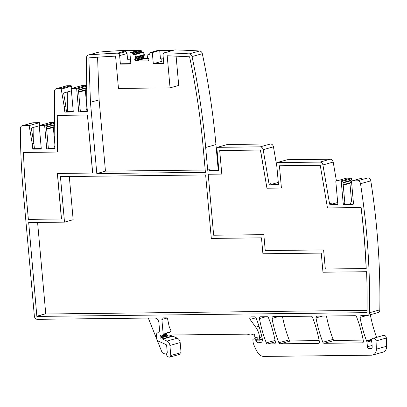 <?xml version="1.0" encoding="UTF-8"?>
<svg xmlns="http://www.w3.org/2000/svg" width="407" height="407" viewBox="0 0 407 407"><rect width="100%" height="100%" fill="white"/><g stroke="black" fill="none" stroke-linecap="round" stroke-linejoin="round"><path stroke-width="0.61" d="M218.824 170.477L210.21 170.574A0.967 0.804 74.4 0 1 209.315 169.627L207.687 170.08A0.967 0.804 -105.6 0 0 208.582 171.026L218.35 170.92A0.646 0.539 -105.6 0 0 218.834 170.274L216.845 147.98A0.646 0.539 74.4 0 1 217.328 147.334L260.21 146.846A3.22 2.686 74.4 0 1 263.171 149.695L269.068 184.112A0.967 0.804 -105.6 0 0 269.953 184.966L277.971 184.875A0.646 0.539 -105.6 0 0 278.454 184.234L276.582 163.238A0.646 0.539 74.4 0 1 277.065 162.591L319.958 162.103A3.22 2.686 74.4 0 1 322.914 164.952L329.584 203.851A0.967 0.804 -105.6 0 0 330.469 204.706L337.332 204.624A0.646 0.539 -105.6 0 0 337.82 203.983L335.831 181.685A0.646 0.539 74.4 0 1 336.314 181.044L340.654 180.993A0.646 0.539 74.4 0 1 341.254 181.624L343.243 203.922A0.646 0.539 -105.6 0 0 343.844 204.548L352.752 204.446A0.967 0.804 -105.6 0 0 353.479 203.485L351.546 181.827A0.967 0.804 74.4 0 1 352.274 180.861L357.55 180.8A3.22 2.686 74.4 0 1 360.516 183.71A650.625 542.322 74.4 0 1 369.531 312.729A3.22 2.686 74.4 0 1 367.669 315.471A3.22 2.686 74.4 0 1 367.089 315.552L361.207 315.618A1.613 1.343 74.4 0 0 360.917 315.659A1.613 1.343 74.4 0 0 359.992 317.18A1.613 1.343 74.4 0 0 360.017 317.409L366.636 315.557M278.444 184.432L271.581 184.513A0.967 0.804 74.4 0 1 270.696 183.659L269.068 184.112M337.81 204.182L332.097 204.248A0.967 0.804 74.4 0 1 331.212 203.393L329.584 203.851M340.654 180.993L350.936 178.118A0.646 0.539 74.4 0 1 351.536 178.749L351.653 180.062L342.999 182.484L344.871 203.464A0.646 0.539 74.4 0 0 345.472 204.095L343.844 204.548M353.393 204.004L345.472 204.095M158.71 50.198A0.646 0.539 74.4 0 1 158.913 50.137A966.269 805.422 74.4 0 1 159.335 50.142A966.279 805.428 74.4 0 1 173.107 50.361A966.279 805.428 74.4 0 1 173.112 50.361L174.74 49.908A966.279 805.428 74.4 0 1 199.567 50.992A3.22 2.686 74.4 0 1 202.325 53.693A650.625 542.322 74.4 0 1 215.949 144.597L218.259 170.482M362.22 178.083A0.967 0.804 74.4 0 1 362.556 177.986L367.831 177.925A3.22 2.686 74.4 0 1 370.797 180.835A650.625 542.322 74.4 0 1 379.344 268.808A650.625 542.322 74.4 0 1 379.812 309.854A3.22 2.686 74.4 0 1 377.95 312.596L367.669 315.471M376.577 337.357A117.241 97.726 74.4 0 1 370.339 314.723M371.505 348.478L370.94 348.631A1.613 1.343 74.4 0 0 371.235 348.59A1.613 1.343 74.4 0 0 372.161 347.11L371.988 343.157A1.613 1.343 74.4 0 0 371.866 342.562A3.22 2.686 74.4 0 1 371.657 340.613A3.22 2.686 74.4 0 0 371.693 340.318A2.574 2.147 74.4 0 1 373.173 338.309L383.455 335.434A2.574 2.147 74.4 0 1 386.329 338.039L386.65 346.265A6.441 5.367 74.4 0 1 382.936 352.157L372.654 355.031A6.441 5.367 74.4 0 1 371.489 355.194L263.945 356.425A8.054 6.71 74.4 0 1 258.074 353.078A30.601 25.504 74.4 0 1 253.154 342.562A1.613 1.343 74.4 0 1 253.088 342.211L252.879 339.845A0.646 0.539 74.4 0 1 253.225 339.224L254.772 338.705A0.804 0.672 74.4 0 1 255.698 339.463L257.916 338.843M255.698 339.463L255.769 340.262A0.804 0.672 74.4 0 0 255.861 340.593A3.867 3.22 74.4 0 0 259.01 342.775L259.981 342.76A3.22 2.686 74.4 0 0 260.566 342.679A3.22 2.686 74.4 0 0 262.342 339.102A112.734 93.966 74.4 0 0 256.059 317.892A1.613 1.343 74.4 0 0 254.685 316.839L250.982 316.88A1.613 1.343 74.4 0 0 250.687 316.921A1.613 1.343 74.4 0 0 250.117 319.434L255.728 327.182A17.715 14.764 74.4 0 1 259.585 337.566L259.768 339.575A0.646 0.539 74.4 0 1 259.279 340.221L258.883 340.227A0.804 0.672 74.4 0 1 258.17 339.642L257.738 338.278A0.804 0.672 74.4 0 0 257.092 337.698L255.469 337.551A0.804 0.672 74.4 0 1 254.777 336.762L254.701 335.897A1.613 1.343 74.4 0 1 254.736 335.337A0.967 0.804 74.4 0 0 253.647 334.096L250.951 335.002A1.613 1.343 74.4 0 1 250.895 335.017A1.613 1.343 74.4 0 1 250.249 335.007L247.481 334.193A1.613 1.343 74.4 0 0 247.125 334.142L172.497 334.997A3.22 2.686 74.4 0 0 171.912 335.078A3.22 2.686 74.4 0 0 171.805 335.114L169.521 335.877A3.22 2.686 74.4 0 1 169.414 335.912A3.22 2.686 74.4 0 1 168.116 335.892L167.628 335.75A0.804 0.672 74.4 0 1 167.058 334.986L166.916 333.389A0.804 0.672 74.4 0 1 167.603 332.59A5.154 4.294 74.4 0 0 169.063 332.488A5.154 4.294 74.4 0 0 170.34 331.837A1.613 1.343 74.4 0 0 170.589 329.65A11.274 9.397 74.4 0 1 168.905 325.335L167.674 319.22A1.613 1.343 74.4 0 0 166.204 317.852L163.085 317.887A1.613 1.343 74.4 0 0 162.795 317.928A1.613 1.343 74.4 0 0 161.874 319.495L163.182 334.178A0.804 0.672 74.4 0 1 162.602 334.981L161.197 335.063A0.804 0.672 74.4 0 0 160.689 336.151A1.613 1.343 74.4 0 1 160.831 336.726L160.892 337.393A1.613 1.343 74.4 0 1 160.851 337.968A0.804 0.672 74.4 0 0 161.579 339.041L171.861 336.167A0.804 0.672 74.4 0 1 171.118 335.434M172.675 336.157A0.804 0.672 74.4 0 1 172.939 336.218L177.269 338.186A4.833 4.029 74.4 0 1 180.174 342.572L181.069 352.64A1.613 1.343 74.4 0 1 180.148 354.207L169.867 357.081A1.613 1.343 74.4 0 1 169.292 357.092L168.452 356.898A2.417 2.015 74.4 0 1 166.763 355.219A2.417 2.015 74.4 0 1 167.119 352.828A0.646 0.539 74.4 0 0 167.252 352.365L166.636 345.482A0.967 0.804 74.4 0 0 166.056 344.607L157.83 340.863A1.613 1.343 74.4 0 1 156.863 339.402L156.451 334.798A1.613 1.343 74.4 0 1 156.939 333.465L159.091 331.634A1.613 1.343 74.4 0 0 159.58 330.296L158.903 322.72A4.833 4.029 74.4 0 0 158.776 321.942A4.833 4.029 74.4 0 0 154.406 317.989L37.368 319.327A3.22 2.686 -105.6 0 1 34.371 316.173L23.347 192.597A650.625 542.322 74.4 0 1 20.35 128.551A3.22 2.686 74.4 0 1 22.212 125.732A3.22 2.686 74.4 0 1 22.792 125.651L33.074 122.777L39.413 122.705L39.876 125.407M22.212 125.732L32.494 122.858A3.22 2.686 74.4 0 1 33.074 122.777M33.308 139.998A647.69 539.875 74.4 0 1 33.125 127.503M54.787 148.443L48.906 148.509L47.278 148.962L54.141 148.886A0.967 0.804 74.4 0 0 54.874 148.011L54.467 91.509A3.22 2.686 74.4 0 1 56.329 88.68L66.611 85.806A3.22 2.686 74.4 0 1 67.191 85.724L70.915 85.679A0.646 0.539 74.4 0 1 71.505 86.248L71.866 88.375M67.399 111.635L67.257 92.002M86.696 87.551L78.429 89.866L80.301 110.846A0.646 0.539 74.4 0 0 80.901 111.477L79.273 111.935L86.635 111.849A0.967 0.804 74.4 0 0 87.363 110.882L86.823 104.833L86.482 57.86A3.22 2.686 74.4 0 1 88.344 55.037L98.626 52.162A3.22 2.686 74.4 0 1 99.043 52.086A966.279 805.428 74.4 0 1 127.818 50.275L127.854 50.661M319.18 340.603L290.552 340.929A1.613 1.343 74.4 0 1 289.173 339.876A112.734 93.966 74.4 0 1 282.494 316.519M363.217 340.099L334.518 340.425A1.613 1.343 74.4 0 1 333.14 339.372A112.734 93.966 74.4 0 1 326.46 316.015M278.291 182.438L271.215 184.417M276.923 167.068L273.453 146.82L263.171 149.695M337.688 202.488L331.73 204.151M336.441 180.993L333.196 162.078L322.914 164.952M350.346 204.039L351.511 200.936L349.939 183.303A0.646 0.539 74.4 0 1 350.152 182.753A2.254 1.877 74.4 0 0 350.895 180.733A0.646 0.539 74.4 0 1 351.027 180.235M202.325 53.693L192.043 56.568A650.625 542.322 74.4 0 1 205.667 147.471L207.687 170.08M370.94 348.631L369.205 348.651A1.933 1.613 74.4 0 1 367.409 346.759L366.992 342.084A1.613 1.343 74.4 0 0 366.748 341.31A3.22 2.686 74.4 0 1 366.493 340.761A117.241 97.726 74.4 0 1 360.017 317.409M373.173 338.309A2.574 2.147 74.4 0 1 376.048 340.913L386.329 338.039M372.654 355.031A6.441 5.367 74.4 0 0 376.368 349.14L376.048 340.913M162.393 339.031A0.804 0.672 74.4 0 1 162.658 339.092L172.939 336.218M169.867 357.081A1.613 1.343 74.4 0 0 170.787 355.514L169.892 345.446A4.833 4.029 74.4 0 0 166.982 341.061L162.658 339.092M157.25 340.394L161.757 351.643A3.22 2.686 74.4 0 0 163.919 353.647L166.621 354.273M39.413 122.705L29.131 125.58L22.792 125.651M47.278 148.962A0.646 0.539 74.4 0 1 46.683 148.331L44.689 126.038A0.646 0.539 74.4 0 0 44.093 125.407L39.754 125.458A0.646 0.539 74.4 0 0 39.265 126.099L41.255 148.397A0.646 0.539 74.4 0 1 40.771 149.038L33.333 149.125A0.646 0.539 74.4 0 1 32.733 148.504L32.229 143.656L33.857 143.198L31.258 128.027L39.316 125.773M32.229 143.656L29.131 125.58M56.329 88.68A3.22 2.686 74.4 0 1 56.909 88.599L60.633 88.553A0.646 0.539 74.4 0 1 61.223 89.123L64.22 106.624L65.848 106.171L63.599 93.025L71.413 90.837M88.344 55.037A3.22 2.686 74.4 0 1 88.762 54.96A966.279 805.428 74.4 0 1 117.537 53.149L124.949 51.079A966.279 805.428 74.4 0 1 137.291 50.672L129.879 52.747A966.279 805.428 74.4 0 1 131.685 52.706A966.304 805.453 74.4 0 1 132.127 52.696A0.646 0.539 74.4 0 1 132.692 53.368L132.733 53.846L141.392 51.43L141.346 50.906L132.692 53.327M127.818 50.275L126.19 50.733A966.279 805.428 74.4 0 1 126.236 50.727A966.279 805.428 74.4 0 1 126.44 50.722A966.279 805.428 74.4 0 1 139.525 50.3A966.279 805.428 74.4 0 1 140.339 50.285A966.279 805.428 74.4 0 1 140.781 50.275A0.646 0.539 74.4 0 1 141.346 50.906M132.733 53.846A0.646 0.539 74.4 0 0 133.333 54.482L134.534 54.472A0.321 0.27 74.4 0 1 134.809 54.691L135.704 57.585L134.926 58.684A1.129 0.941 74.4 0 0 134.717 59.473L134.722 59.585A1.129 0.941 74.4 0 0 135.068 60.373L135.353 60.674A1.129 0.941 74.4 0 0 136.055 60.994L147.746 60.908A1.129 0.941 74.4 0 0 148.392 60.572L148.621 60.272A1.129 0.941 74.4 0 0 148.835 59.478L148.825 59.366A1.129 0.941 74.4 0 0 148.479 58.583L147.507 57.494L147.904 54.589A0.321 0.27 74.4 0 1 148.143 54.37L149.344 54.36A0.646 0.539 74.4 0 0 149.827 53.719L149.786 53.241A0.646 0.539 74.4 0 1 150.259 52.559A966.269 805.422 74.4 0 1 150.682 52.559A966.279 805.428 74.4 0 1 152.304 52.574L159.717 50.499A966.279 805.428 74.4 0 1 171.871 50.712L164.459 52.783A966.279 805.428 74.4 0 1 189.286 53.866L199.567 50.992M192.043 56.568A3.22 2.686 -105.6 0 0 189.286 53.866M272.024 318.411A1.613 1.343 74.4 0 1 272.924 316.666A1.613 1.343 74.4 0 1 273.214 316.626L311.096 316.193A1.613 1.343 74.4 0 1 312.474 317.246A112.734 93.966 74.4 0 1 319.363 341.59A1.613 1.343 74.4 0 1 318.467 343.33A1.613 1.343 74.4 0 1 318.172 343.371L280.27 343.803A1.613 1.343 74.4 0 1 278.892 342.75A112.734 93.966 74.4 0 1 272.024 318.411L278.622 316.565M275.397 342.089A1.613 1.343 74.4 0 1 274.496 343.834A1.613 1.343 74.4 0 1 274.206 343.874L267.679 343.951A1.613 1.343 74.4 0 1 266.305 342.892A112.734 93.966 74.4 0 1 259.452 318.554A1.613 1.343 74.4 0 1 260.348 316.814A1.613 1.343 74.4 0 1 260.643 316.773L267.129 316.697A1.613 1.343 74.4 0 1 268.508 317.75A112.734 93.966 74.4 0 1 275.397 342.089M363.4 341.086A1.613 1.343 74.4 0 1 362.505 342.826A1.613 1.343 74.4 0 1 362.21 342.867L324.237 343.305A1.613 1.343 74.4 0 1 322.858 342.246A112.734 93.966 74.4 0 1 315.99 317.908A1.613 1.343 74.4 0 1 316.89 316.163A1.613 1.343 74.4 0 1 317.18 316.122L355.143 315.69A1.613 1.343 74.4 0 1 356.517 316.743A112.734 93.966 74.4 0 1 363.4 341.086M130.851 63.645L121.678 63.746L120.396 64.108L130.886 63.991L129.879 52.747M120.396 64.108L119.638 55.611A2.417 2.015 74.4 0 1 119.638 55.611A2.417 2.015 74.4 0 0 118.427 53.688L117.537 53.149M79.273 111.935A0.646 0.539 74.4 0 1 78.673 111.304L76.684 89.006L86.686 86.213M64.22 106.624L64.693 111.162A0.967 0.804 74.4 0 0 65.593 112.088L72.761 112.006A0.646 0.539 74.4 0 0 73.25 111.365L71.256 89.072A0.646 0.539 74.4 0 1 71.744 88.426L76.084 88.375A0.646 0.539 74.4 0 1 76.684 89.006M164.459 52.783L163.899 53.18A2.417 2.015 74.4 0 0 163.395 53.709A2.417 2.015 74.4 0 0 163.034 55.118L163.792 63.609L153.302 63.731L152.304 52.574M90.451 102.294L88.863 57.88A963.181 802.848 74.4 0 1 88.97 57.875A963.344 802.98 74.4 0 1 92.633 57.575A963.338 802.98 74.4 0 1 114.743 56.191A963.328 802.97 74.4 0 1 115.578 56.151L118.462 88.446L170.06 87.856L167.196 55.759L189.586 56.782C195.94 86.844 200.478 117.084 203.195 147.497L205.408 172.324L96.81 173.565L90.451 102.294L99.105 99.873L97.578 57.204M57.443 173.474L61.503 218.976L28.363 219.378L25.972 192.592A647.405 539.636 -105.6 0 1 23.494 153.347A647.405 539.636 -105.6 0 1 23.464 152.447L57.545 152.06L57.28 115.395L87.52 115.028L92.699 173.046L57.356 173.474L61.416 219.002M23.464 152.447L57.545 152.035M267.038 188.187L281.42 188.024L266.951 188.212L260.495 150.03L219.699 150.519L221.8 174.089L208.211 174.247L221.8 174.064M327.554 207.926L361.131 207.539L327.467 207.952L320.243 165.288L279.436 165.776L281.42 188.044M361.131 207.539A647.405 539.641 74.4 0 1 361.243 208.46A647.405 539.636 74.4 0 1 366.178 267.618A647.4 539.636 74.4 0 1 366.219 268.523L325.315 269.017L323.611 249.908L265.252 250.575L263.833 234.651L213.655 235.226L208.211 174.247M262.907 253.77L321.265 253.103L322.97 272.212L366.585 271.713A647.735 539.916 74.4 0 1 367.038 312.647L36.869 316.427L28.688 222.543L64.504 222.136L60.44 176.607L205.642 174.944L211.309 238.421L261.487 237.846L262.907 253.77M227.386 144.526A0.646 0.539 74.4 0 1 227.61 144.46L270.492 143.971A3.22 2.686 74.4 0 1 273.453 146.82M287.123 159.783A0.646 0.539 74.4 0 1 287.347 159.717L330.24 159.229A3.22 2.686 74.4 0 1 333.196 162.078M346.372 178.23A0.646 0.539 74.4 0 1 346.596 178.169L350.936 178.118M148.26 318.055A2.417 2.015 74.4 0 1 148.469 318.478L156.863 339.433M33.857 143.198L34.361 148.051A0.646 0.539 74.4 0 0 34.961 148.667L41.244 148.596M54.706 124.583L46.434 126.898L48.311 147.878L46.683 148.331M48.906 148.509A0.646 0.539 74.4 0 1 48.311 147.878M65.848 106.171A0.967 0.804 74.4 0 1 65.853 106.207L66.321 110.704A0.967 0.804 74.4 0 0 67.221 111.635L73.24 111.564M80.901 111.477L87.281 111.406M132.127 52.696L140.781 50.275M161.737 58.852L161.955 61.309L153.302 63.731M129.222 63.665L128.826 59.229M133.333 54.482L141.987 52.06A0.646 0.539 74.4 0 1 141.392 51.43M141.987 52.06L143.188 52.05A0.321 0.27 74.4 0 1 143.462 52.269L144.358 55.164L143.579 56.263A1.129 0.941 74.4 0 0 143.371 57.051L143.381 57.163A1.129 0.941 74.4 0 0 143.727 57.952L144.007 58.252A1.129 0.941 74.4 0 0 144.709 58.572L148.443 58.547M124.949 51.079L125.834 51.618A2.417 2.015 74.4 0 1 127.045 53.531A2.417 2.015 74.4 0 1 127.045 53.541L127.554 59.244L130.459 59.208M163.762 63.268L154.584 63.37M163.365 58.832L160.465 58.867L159.717 50.499M150.259 52.559L158.913 50.137M49.807 122.644A0.646 0.539 74.4 0 1 50.036 122.583L54.375 122.532A0.646 0.539 74.4 0 1 54.691 122.644M81.802 85.618A0.646 0.539 74.4 0 1 82.026 85.551L86.365 85.501A0.646 0.539 74.4 0 1 86.686 85.612M127.045 53.531L119.633 55.601M170.06 87.856L178.714 85.434L176.094 56.08M205.204 170.004L105.464 171.149L99.105 99.873M105.464 171.149L96.81 173.565M57.28 115.395L87.52 115.028M87.434 115.054L92.613 173.072M266.951 188.212L260.409 150.056L219.699 150.519M361.045 207.565A647.405 539.636 74.4 0 1 361.157 208.481A647.405 539.636 74.4 0 1 366.091 267.643A647.405 539.636 74.4 0 1 366.132 268.549M327.467 207.952L320.243 165.288M320.156 165.313L279.436 165.776M64.504 222.136L73.158 219.714L69.302 176.506M30.891 222.517L28.78 223.107M37.592 222.441L45.742 313.721L37.088 316.142M36.869 316.427L45.508 313.787M367.073 310.327L45.528 314.006M53.785 148.453L54.859 145.589M54.848 144.226L53.348 127.396A0.646 0.539 74.4 0 1 53.561 126.847A2.254 1.877 74.4 0 0 54.324 125.076A0.646 0.539 74.4 0 1 54.462 124.654M85.775 111.421L86.94 108.318L85.338 90.369A0.646 0.539 74.4 0 1 85.551 89.82A2.254 1.877 74.4 0 0 86.315 88.049A0.646 0.539 74.4 0 1 86.452 87.622M210.21 170.574L208.582 171.026M271.581 184.513L269.953 184.966M332.097 204.248L330.469 204.706M349.939 183.303L343.238 185.175M343.198 184.697L350.152 182.753M343.04 182.931L350.895 180.733M341.254 181.624L351.536 178.749M343.243 203.922L344.871 203.464M353.088 204.355L352.752 204.446M215.949 144.597L205.667 147.471M352.274 180.861L362.556 177.986M367.831 177.925L357.55 180.8M360.516 183.71L370.797 180.835M369.531 312.729L379.812 309.854M366.493 340.761L372.034 339.214M366.748 341.31L371.759 339.906M366.992 342.084L371.637 340.781M372.09 345.451L367.409 346.759M369.205 348.651L372.029 347.863M376.368 349.14L386.65 346.265M255.769 340.262L258.155 339.591M255.861 340.593L258.308 339.911M259.01 342.775L261.615 342.048M259.981 342.76L261.106 342.45M250.117 319.434L256.013 317.786M255.728 327.182L258.994 326.266M259.585 337.566L261.869 336.93M259.768 339.575L262.296 338.868M167.603 332.59L170.36 331.822M161.874 319.495L166.936 318.081M163.182 334.178L166.926 333.135M160.689 336.151L167.002 334.386M160.831 336.726L167.053 334.981M160.892 337.393L167.348 335.592M160.851 337.968L168.193 335.917M161.579 339.041L171.861 336.167M166.982 341.061L177.269 338.186M169.892 345.446L180.174 342.572M170.787 355.514L181.069 352.64M56.909 88.599L67.191 85.724M60.633 88.553L70.915 85.679M61.223 89.123L71.505 86.248M88.762 54.96L99.043 52.086M278.892 342.75L289.173 339.876M280.27 343.803L290.552 340.929M318.737 343.213L318.172 343.371M274.206 343.874L274.771 343.717M259.452 318.554L266.041 316.707M266.305 342.892L275.081 340.44M267.679 343.951L275.346 341.809M362.21 342.867L362.774 342.709M315.99 317.908L322.588 316.061M322.858 342.246L333.14 339.372M324.237 343.305L334.518 340.425M217.328 147.334L227.61 144.46M260.21 146.846L270.492 143.971M277.065 162.591L287.347 159.717M319.958 162.103L330.24 159.229M336.314 181.044L346.596 178.169M32.733 148.504L34.361 148.051M54.482 148.789L54.141 148.886M64.693 111.162L66.321 110.704M86.971 111.757L86.635 111.849M125.834 51.618L118.427 53.688M33.333 149.125L34.961 148.667M39.754 125.458L50.036 122.583M44.093 125.407L54.375 122.532M44.689 126.038L54.696 123.24M65.593 112.088L67.221 111.635M71.744 88.426L82.026 85.551M76.084 88.375L86.365 85.501M80.301 110.846L78.673 111.304M134.534 54.472L143.188 52.05M134.809 54.691L143.462 52.269M135.648 56.99L144.302 54.569M135.658 57.036L144.312 54.619M135.704 57.585L144.358 55.164M135.673 57.697L144.327 55.276M134.926 58.684L143.579 56.263M134.717 59.473L143.371 57.051M134.722 59.585L143.381 57.163M135.068 60.373L143.727 57.952M135.353 60.674L144.007 58.252M136.055 60.994L144.709 58.572M147.746 60.908L148.148 60.796M148.143 54.37L149.822 53.897L148.082 54.375M53.348 127.396L46.647 129.273M46.607 128.795L53.561 126.847M46.469 127.274L54.324 125.076M85.338 90.369L78.637 92.241M78.597 91.763L85.551 89.82M78.459 90.242L86.315 88.049M352.101 180.886L362.383 178.012M259.396 340.201L262.388 339.367M167.374 332.611L170.436 331.751M162.724 334.961L166.946 333.781M217.211 147.354L227.493 144.48M276.948 162.612L287.23 159.737M336.197 181.059L346.479 178.185M39.637 125.473L49.919 122.599M71.627 88.446L81.909 85.567M158.806 50.158L150.152 52.574"/></g></svg>
